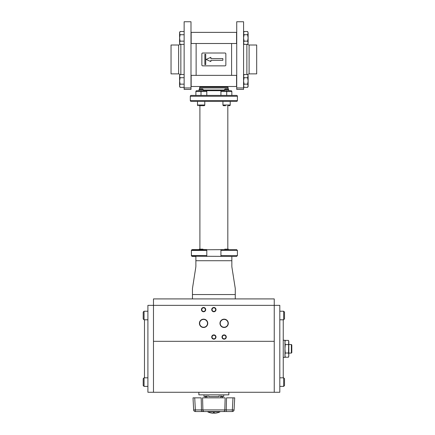 <?xml version="1.0" encoding="UTF-8"?>
<svg xmlns="http://www.w3.org/2000/svg" width="435" height="435" viewBox="0 0 435 435"><rect width="100%" height="100%" fill="white"/><g stroke="black" fill="none" stroke-linecap="round" stroke-linejoin="round"><path stroke-width="0.65" d="M191.65 256.182L231.844 256.433L231.844 266.046A8.564 8.564 0 0 0 231.947 267.373A8.564 8.564 0 0 1 231.844 266.046M220.926 256.433L220.926 255.579L237.412 255.579L236.558 256.433L231.844 256.433M191.46 255.91L191.389 250.44L191.389 255.579L192.292 256.433L195.875 256.433L195.875 266.046A8.564 8.564 0 0 1 195.772 267.373L192.553 287.894A8.564 8.564 0 0 0 192.449 289.221L192.449 298.834M191.645 249.842L236.558 249.581L237.412 250.44L220.926 250.44L220.926 255.579M191.389 255.579L206.794 255.579L206.794 256.433L206.794 250.44L191.389 250.44L192.292 249.581L199.002 249.581M203.281 249.581L199.002 249.527L206.794 249.581L206.794 250.44L206.794 249.581M220.926 250.44L220.926 249.581L224.438 249.581M227.82 105.689L227.82 249.157M199.165 105.689L204.097 105.689A0.685 0.685 0 0 0 204.782 105.004L204.782 101.404L222.937 101.404L222.937 105.004A0.685 0.685 0 0 0 223.623 105.689L224.601 105.689M199.899 105.689L199.899 249.157M190.307 96.265L237.412 96.265A0.859 0.859 0 0 0 236.558 95.412L191.161 95.412A0.859 0.859 0 0 0 190.307 96.265L190.307 100.55A0.859 0.859 0 0 0 191.161 101.404L236.558 101.404L230.218 101.404L230.218 105.004L222.937 105.004M191.161 101.404L197.501 101.404L197.501 105.004A0.685 0.685 0 0 0 198.186 105.689M237.412 96.265L237.412 100.55A0.859 0.859 0 0 1 236.558 101.404M195.875 95.412L195.875 91.557L206.794 91.557L206.794 95.412M220.926 95.412L220.926 90.698L196.729 90.698L199.002 90.698L199.002 89.67L203.281 89.67L202.596 88.985L199.687 88.985L199.002 89.67M229.446 90.698L230.99 90.698A0.859 0.859 0 0 1 231.844 91.557L231.844 95.412M206.794 90.698L206.794 91.557M220.926 90.698L230.99 90.698A0.859 0.859 0 0 1 231.844 91.557L226.706 91.557L226.706 95.412M196.729 90.698A0.859 0.859 0 0 0 195.875 91.557M196.131 75.369L196.131 43.505M231.589 75.369L231.589 43.505M225.787 65.337L225.596 65.614M202.123 65.614L201.938 65.337M201.867 65.005L201.867 53.869A0.859 0.859 0 0 1 202.726 53.01L224.993 53.01A0.859 0.859 0 0 1 225.852 53.869L225.852 65.005A0.859 0.859 0 0 1 224.993 65.859L202.726 65.859A0.859 0.859 0 0 1 201.867 65.005M222.856 60.291L222.856 58.578L210.861 58.578L210.861 57.295L206.152 59.437L210.861 61.58L210.861 60.291L222.856 60.291M205.722 64.576L205.722 54.299L204.869 54.299L204.869 64.576L205.722 64.576M201.938 53.538L202.123 53.26M225.596 53.26L225.787 53.538M228.718 89.67L228.032 88.985L225.123 88.985L224.438 89.67L228.718 89.67L228.718 90.698M200.154 105.689L203.118 105.689M225.591 105.689L223.623 105.689M230.218 105.004A0.685 0.685 0 0 1 229.533 105.689L228.554 105.689M197.501 101.404L197.501 105.004L204.782 105.004M191.389 250.44L191.454 250.12M236.558 86.505L236.558 75.369L191.161 75.369L191.161 86.505L236.558 86.505M236.558 43.505L236.558 32.369L191.161 32.369L191.161 43.505L236.558 43.505M184.141 87.957L184.141 21.75L190.992 21.75L190.992 87.957L184.141 87.957L184.141 89.414L190.992 89.414L190.992 87.957M184.141 74.51L180.095 74.51L179.601 76.114L180.095 77.724L179.601 80.937L180.095 84.151L179.601 85.76L180.095 87.364L179.818 86.81M184.141 77.724L180.095 77.724M184.141 87.364L180.095 87.364L179.601 86.505L179.601 75.369L180.095 74.51M179.655 86.277L179.601 85.76M184.141 84.151L180.095 84.151M184.141 31.505L180.095 31.505L179.601 33.114L180.095 34.724L179.601 37.937L180.095 41.151L179.601 42.755L180.095 44.365L184.141 44.365M184.141 34.724L180.095 34.724M180.095 44.365L179.601 43.505L179.601 32.369L180.09 31.521M184.141 41.151L180.095 41.151M243.578 75.369L244.078 74.51L247.624 74.51L248.119 75.369L247.624 77.724L248.119 80.937L247.624 84.151L248.119 85.76L247.624 87.364L247.901 86.81L247.624 87.364L244.078 87.364L243.801 86.81L244.078 87.364L243.578 85.76L244.078 84.151L247.624 84.151M248.119 76.071L247.624 74.51L248.119 76.114L248.119 86.505L247.624 87.364M248.053 86.331L248.119 85.76M248.053 75.543L247.901 75.065M244.078 74.51L243.578 76.114L244.078 77.724L247.624 77.724M244.078 77.724L243.578 80.937L244.078 84.151M243.649 86.331L243.578 85.76M243.649 75.543L243.801 75.065M243.578 87.957L243.578 89.414L236.727 89.414L236.727 87.957L243.578 87.957L243.578 21.75L236.727 21.75L236.727 87.957M243.578 32.369L244.078 31.505L243.578 33.114L244.078 34.724L243.578 37.937L244.078 41.151L243.578 42.755L244.078 44.365L243.801 43.804M243.649 32.543L243.801 32.065L243.649 32.543M243.649 43.326L243.578 42.755M244.078 31.505L247.624 31.505L248.119 33.071M248.053 32.543L247.901 32.065L248.053 32.543M247.624 31.505L248.119 33.114L247.624 34.724L248.119 37.937L247.624 41.151L248.119 42.755L247.624 44.365L247.901 43.804L247.624 44.365L244.078 44.365L243.578 43.505M248.119 33.114L248.119 43.505L247.624 44.365M248.053 43.326L248.119 42.755M244.078 34.724L247.624 34.724M244.078 41.151L247.624 41.151M235.275 289.221L235.275 294.549L235.275 289.221A8.564 8.564 0 0 0 235.172 287.894L231.947 267.373M192.449 289.221L192.449 294.549L235.275 294.549L235.275 298.834M201.139 249.157L199.371 249.157L199.002 249.527L199.371 249.157L199.002 249.527L199.371 249.157L202.911 249.157L203.281 249.527L202.911 249.157L201.139 249.157M226.581 249.157L224.808 249.157L224.438 249.527L228.718 249.581L224.438 249.527L224.808 249.157L228.348 249.157L228.718 249.527L228.348 249.157L228.718 249.527L228.348 249.157L226.581 249.157M274.246 392.278L153.473 392.278L153.473 298.916L274.246 298.916L274.246 305.343L147.905 305.343L147.905 392.278L153.473 392.278L153.473 341.317L274.246 341.317L274.246 305.343L279.814 305.343L279.814 392.278L274.246 392.278L274.246 341.317L274.246 392.278M207.5 323.33A3.92 3.92 0 0 0 203.58 319.41A3.92 3.92 0 0 0 199.665 323.33A3.92 3.92 0 0 0 203.58 327.245A3.92 3.92 0 0 0 207.5 323.33M228.054 323.33A3.92 3.92 0 0 0 224.139 319.41A3.92 3.92 0 0 0 220.219 323.33A3.92 3.92 0 0 0 224.139 327.245A3.92 3.92 0 0 0 228.054 323.33M225.939 337.033A1.8 1.8 0 0 0 224.139 335.233A1.8 1.8 0 0 0 222.339 337.033A1.8 1.8 0 0 0 224.139 338.832A1.8 1.8 0 0 0 225.939 337.033M215.657 337.033A1.8 1.8 0 0 0 213.862 335.233A1.8 1.8 0 0 0 212.062 337.033A1.8 1.8 0 0 0 213.862 338.832A1.8 1.8 0 0 0 215.657 337.033M205.38 309.622A1.8 1.8 0 0 0 203.58 307.828A1.8 1.8 0 0 0 201.786 309.622A1.8 1.8 0 0 0 203.58 311.422A1.8 1.8 0 0 0 205.38 309.622M215.657 309.622A1.8 1.8 0 0 0 213.862 307.828A1.8 1.8 0 0 0 212.062 309.622A1.8 1.8 0 0 0 213.862 311.422A1.8 1.8 0 0 0 215.657 309.622M228.848 392.278L228.848 394.849L198.871 394.849L198.871 392.278M204.01 394.849L204.01 396.562L206.853 396.562L206.853 397.846M223.71 394.849L223.71 396.562L220.866 396.562L220.866 397.846M208.996 396.133L205.331 396.133L208.996 396.133L208.996 396.562L218.723 396.562L218.723 396.133L222.388 396.133L222.388 396.562M205.331 396.133L205.331 396.562M222.388 396.133L218.723 396.133M221.997 337.033A2.142 2.142 0 0 1 224.139 334.89A2.142 2.142 0 0 1 226.282 337.033A2.142 2.142 0 0 1 224.139 339.175A2.142 2.142 0 0 1 221.997 337.033M211.72 337.033A2.142 2.142 0 0 1 213.862 334.89A2.142 2.142 0 0 1 215.999 337.033A2.142 2.142 0 0 1 213.862 339.175A2.142 2.142 0 0 1 211.72 337.033M201.438 309.622A2.142 2.142 0 0 1 203.58 307.485A2.142 2.142 0 0 1 205.722 309.622A2.142 2.142 0 0 1 203.58 311.764A2.142 2.142 0 0 1 201.438 309.622M211.72 309.622A2.142 2.142 0 0 1 213.862 307.485A2.142 2.142 0 0 1 215.999 309.622A2.142 2.142 0 0 1 213.862 311.764A2.142 2.142 0 0 1 211.72 309.622M199.415 323.33A4.165 4.165 0 0 0 203.58 327.495A4.165 4.165 0 0 0 207.751 323.33A4.165 4.165 0 0 0 203.58 319.159A4.165 4.165 0 0 0 199.415 323.33M219.969 323.33A4.165 4.165 0 0 0 224.139 327.495A4.165 4.165 0 0 0 228.304 323.33A4.165 4.165 0 0 0 224.139 319.159A4.165 4.165 0 0 0 219.969 323.33M147.905 319.796L144.056 319.796L143.197 318.942L143.197 312.085L144.056 311.232L144.056 319.796L144.48 319.796L144.48 377.825M143.197 384.578L143.197 379.635M143.197 316.751L143.197 313.042M283.239 377.825L283.239 319.796L284.523 318.942L284.523 315.516L284.523 317.985M283.239 340.246L284.952 340.246L284.952 357.374L283.239 357.374M284.952 356.091L285.251 357.217L284.952 355.118L285.251 353.013L288.503 353.013L288.671 341.143M285.251 357.217L288.503 357.217L288.807 355.118L288.503 353.013M288.503 357.217L288.807 356.091L288.807 341.529L288.503 340.404L285.251 340.404L285.083 341.143M285.251 353.013L284.952 348.81L285.251 344.607L288.503 344.607M285.251 344.607L284.952 342.503L285.251 340.404L284.952 341.529M288.807 353.095L291.374 353.095L291.374 344.525L288.807 344.525M291.374 353.095L291.803 352.665L291.803 344.955L291.374 344.525M291.803 351.284L291.803 346.336M284.523 313.042L284.523 315.516L284.523 312.085L283.663 311.232L283.663 319.796L279.814 319.796M284.523 380.87L284.523 385.535L284.523 378.678L283.663 377.825L283.663 386.389L284.523 385.535M232.997 397.846L234.704 397.846L234.073 409.928A1.713 1.713 0 0 1 232.361 411.548L223.4 411.548L226.205 411.548L226.526 397.846L232.997 397.846L232.361 409.928L234.073 409.928A1.713 1.713 0 0 1 232.361 411.548L232.361 409.928L202.917 409.928A1.713 1.403 90 0 0 204.319 411.548L223.4 411.548A1.713 1.403 -90 0 0 224.803 409.928L225.151 397.846L202.569 397.846L202.9 409.928M195.358 411.548A1.713 1.713 0 0 1 193.646 409.928A1.713 1.713 0 0 0 195.358 411.548L201.514 411.548L201.193 397.846L193.015 397.846L193.646 409.928L195.358 409.928L195.358 411.548L201.922 411.548M219.854 411.548L219.931 411.874A13.974 13.974 0 0 1 218.142 412.592L218.142 412.592M207.865 411.548L207.789 411.874A13.974 13.974 0 0 0 209.578 412.592L209.578 412.581A13.963 13.963 0 0 0 213.433 413.25L213.433 412.581A13.3 13.3 0 0 0 214.286 412.581L214.286 413.25A13.963 13.963 0 0 0 218.142 412.581M202.46 411.548L203.645 411.548M204.053 411.548L208.441 411.548M219.278 411.548L232.361 411.548M203.705 411.379L201.514 411.379M194.722 397.846L195.358 409.928L202.917 409.928M202.764 409.933L202.384 409.939M225.966 409.933L225.526 409.939M171.037 59.437L171.037 73.868L178.627 73.868L178.627 45.006L171.037 45.006L171.037 59.437M256.688 73.868L256.688 45.006L249.097 45.006L249.097 73.868L256.688 73.868M190.307 100.55L237.412 100.55M201.013 95.412L201.013 90.698M220.926 91.557L226.706 91.557L226.706 90.698M203.281 90.012L224.438 90.012M228.206 89.159L228.206 87.957L199.513 87.957L199.513 89.159M227.831 87.049L227.298 86.516L200.421 86.516L199.888 87.049L227.831 87.049L228.206 87.957M195.875 260.717L231.844 260.717M144.056 386.389L144.056 377.825L143.197 378.678L143.197 385.535L144.056 386.389L147.905 386.389M219.931 411.874L207.789 411.874M180.851 74.51L180.851 44.365M246.868 44.365L246.868 74.51M199.888 87.049L199.513 87.957M203.281 90.698L203.281 89.67M224.438 90.698L224.438 89.67M237.412 255.579L237.412 250.44M243.578 86.505L244.078 87.364M205.293 396.562L205.293 397.846M222.426 396.562L222.426 397.846M143.197 315.516L143.197 318.942M144.056 311.232L147.905 311.232L144.056 311.232L143.197 312.085M144.056 377.825L147.905 377.825M283.663 311.232L279.814 311.232L283.663 311.232L284.523 312.085M283.663 386.389L279.814 386.389M283.663 377.825L279.814 377.825M203.732 411.548L204.058 411.548M225.406 411.548L225.803 411.548M178.627 45.006L180.324 44.365M180.324 74.51L178.627 73.868M249.097 45.006L247.401 44.365M247.401 74.51L249.097 73.868"/></g></svg>
